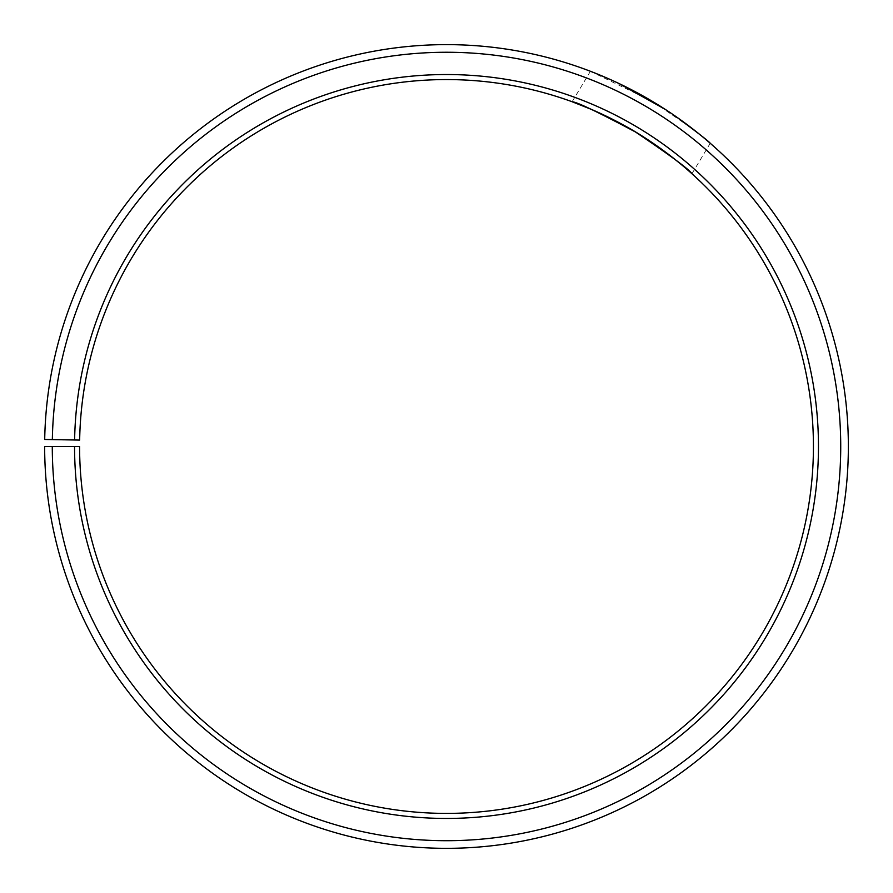 <?xml version="1.0" encoding="UTF-8"?>
<svg xmlns="http://www.w3.org/2000/svg" width="893" height="893" viewBox="0 0 893 893"><rect width="100%" height="100%" fill="white"/><g stroke="black" fill="none" stroke-linecap="round" stroke-linejoin="round"><path stroke-width="0.67" stroke-dasharray="4.46 3.35" d="M74.554 446.489L79.589 446.489A366.911 366.911 0 0 0 628.114 765.301A366.911 366.911 0 0 0 633.65 130.88A366.911 366.911 0 0 0 79.656 440.082L74.61 439.992A371.957 371.957 0 0 1 636.218 126.549A371.957 371.957 0 0 1 630.614 769.688A371.957 371.957 0 0 1 74.554 446.489L44.65 446.489A401.861 401.861 0 0 0 645.405 795.663A401.861 401.861 0 0 0 651.477 100.831A401.861 401.861 0 0 0 44.706 439.468L52.341 439.602A394.226 394.226 0 0 1 647.581 107.394A394.226 394.226 0 0 1 641.632 789.032A394.226 394.226 0 0 1 52.285 446.489M74.61 439.992L52.341 439.602M623.671 125.176L612.006 119.015M601.089 113.724L591.378 109.381M691.93 173.733L710.236 143.271L694.263 130.088L653.497 102.036L590.418 71.284L619.184 83.618M665.207 109.348L675.822 116.481M572.112 101.746L590.418 71.284"/><path stroke-width="1.34" d="M52.285 446.489L44.65 446.489A401.861 401.861 0 0 0 645.405 795.663A401.861 401.861 0 0 0 651.477 100.831A401.861 401.861 0 0 0 44.706 439.468L52.341 439.602A394.226 394.226 0 0 1 647.581 107.394A394.226 394.226 0 0 1 641.632 789.032A394.226 394.226 0 0 1 52.285 446.489L79.589 446.489A366.911 366.911 0 0 0 628.114 765.301A366.911 366.911 0 0 0 633.65 130.88A366.911 366.911 0 0 0 79.656 440.082L74.61 439.992A371.957 371.957 0 0 1 636.218 126.549A371.957 371.957 0 0 1 630.614 769.688A371.957 371.957 0 0 1 74.554 446.489M52.341 439.602L74.61 439.992M591.378 109.381L572.112 101.746C576.8 101.936 597.908 112.005 635.436 131.952C670.688 155.717 689.519 169.637 691.93 173.733C693.035 174.492 660.385 144.789 623.671 125.176M612.006 119.015L601.089 113.724M619.184 83.618L665.207 109.348M675.822 116.481C697.946 132.89 709.41 141.82 710.236 143.271"/></g></svg>
